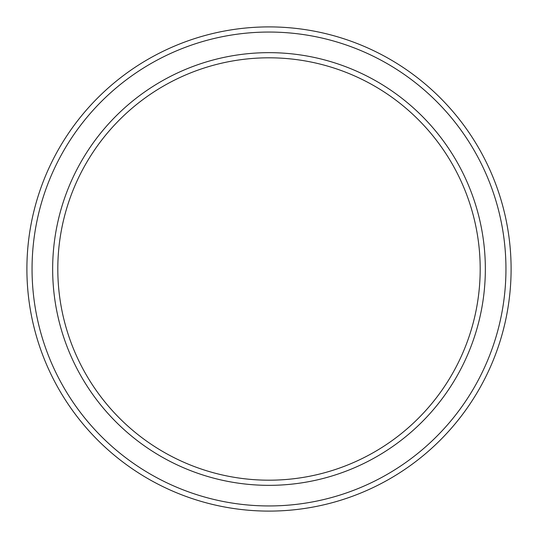 <?xml version="1.0" encoding="UTF-8"?>
<svg xmlns="http://www.w3.org/2000/svg" width="538" height="538" viewBox="0 0 538 538"><rect width="100%" height="100%" fill="white"/><g stroke="black" fill="none" stroke-linecap="round" stroke-linejoin="round"><path stroke-width="0.81" d="M480.192 269A211.192 211.192 0 0 0 269 57.808A211.192 211.192 0 0 0 57.808 269A211.192 211.192 0 0 0 269 480.192A211.192 211.192 0 0 0 480.192 269M52.657 269A216.343 216.343 0 0 1 269 52.657A216.343 216.343 0 0 1 485.343 269A216.343 216.343 0 0 1 269 485.343A216.343 216.343 0 0 1 52.657 269M505.949 269A236.949 236.949 0 0 0 269 32.051A236.949 236.949 0 0 0 32.051 269A236.949 236.949 0 0 0 269 505.949A236.949 236.949 0 0 0 505.949 269M26.9 269A242.1 242.1 0 0 1 269 26.9A242.1 242.1 0 0 1 511.1 269A242.1 242.1 0 0 1 269 511.1A242.1 242.1 0 0 1 26.9 269"/></g></svg>
